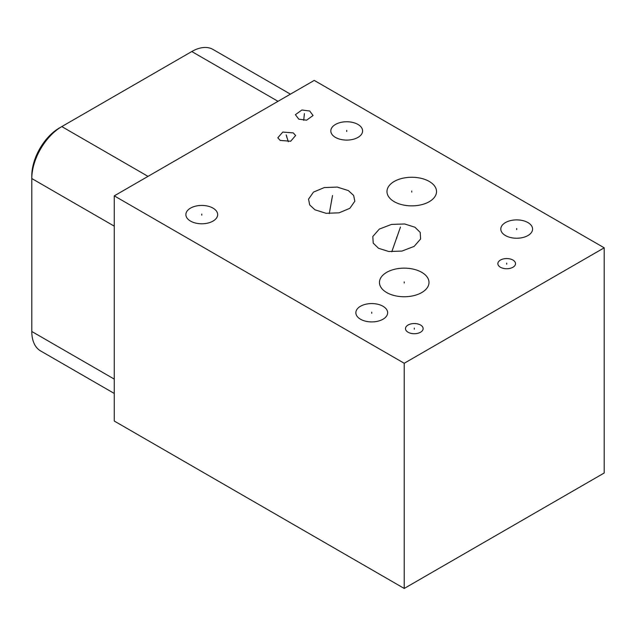 <?xml version="1.0" encoding="UTF-8"?>
<svg xmlns="http://www.w3.org/2000/svg" width="636" height="636" viewBox="0 0 636 636"><rect width="100%" height="100%" fill="white"/><g stroke="black" fill="none" stroke-linecap="round" stroke-linejoin="round"><path stroke-width="0.95" d="M114.265 195.856L114.265 421.04L404.226 588.451L604.2 472.993L604.2 247.809L314.24 80.406L114.265 195.856L404.226 363.267L604.2 247.809M382.991 306.258A15.892 9.174 180 0 1 387.65 312.745A15.892 9.174 180 0 1 377.832 321.22A15.892 9.174 180 0 1 360.517 319.232A15.892 9.174 180 0 1 355.858 312.745A15.892 9.174 180 0 1 365.668 304.262A15.892 9.174 180 0 1 382.991 306.258M429.268 181.451A24.772 14.302 180 0 1 436.519 191.563A24.772 14.302 180 0 1 421.231 204.776A24.772 14.302 180 0 1 394.233 201.676A24.772 14.302 180 0 1 386.974 191.563A24.772 14.302 180 0 1 402.27 178.35A24.772 14.302 180 0 1 429.268 181.451M348.345 190.577L353.64 195.435L354.824 201.238L349.864 208.306L339.091 212.822L326.117 213.322L315.011 209.824L309.716 204.967L308.532 199.163L313.492 192.096L324.265 187.58L337.239 187.079L348.345 190.577M280.198 140.421L277.837 137.797L282.75 132.081L293.252 132.884L295.613 135.508L290.7 141.224L280.198 140.421M306.608 120.18L298.769 119.163L295.414 114.671L301.877 109.996L309.716 111.014L313.071 115.506L306.608 120.18M527.928 222.576A15.892 9.174 180 0 1 532.586 229.063A15.892 9.174 180 0 1 522.776 237.538A15.892 9.174 180 0 1 505.453 235.551A15.892 9.174 180 0 1 500.802 229.063A15.892 9.174 180 0 1 510.613 220.589A15.892 9.174 180 0 1 527.928 222.576M357.957 124.441A15.892 9.174 180 0 1 362.607 130.929A15.892 9.174 180 0 1 352.797 139.403A15.892 9.174 180 0 1 335.474 137.416A15.892 9.174 180 0 1 330.823 130.929A15.892 9.174 180 0 1 340.634 122.454A15.892 9.174 180 0 1 357.957 124.441M213.012 208.123A15.892 9.174 180 0 1 217.671 214.61A15.892 9.174 180 0 1 207.861 223.085A15.892 9.174 180 0 1 190.538 221.097A15.892 9.174 180 0 1 185.879 214.61A15.892 9.174 180 0 1 195.697 206.128A15.892 9.174 180 0 1 213.012 208.123M421.748 272.335A24.772 14.302 180 0 1 428.998 282.448A24.772 14.302 180 0 1 413.71 295.661A24.772 14.302 180 0 1 386.712 292.56A24.772 14.302 180 0 1 379.454 282.448A24.772 14.302 180 0 1 394.749 269.235A24.772 14.302 180 0 1 421.748 272.335M512.934 260.052A8.825 5.096 180 0 1 515.518 263.654A8.825 5.096 180 0 1 510.072 268.36A8.825 5.096 180 0 1 500.453 267.255A8.825 5.096 180 0 1 497.869 263.654A8.825 5.096 180 0 1 503.315 258.947A8.825 5.096 180 0 1 512.934 260.052M420.547 325.028A8.825 5.096 180 0 1 423.131 328.629A8.825 5.096 180 0 1 417.685 333.336A8.825 5.096 180 0 1 408.066 332.231A8.825 5.096 180 0 1 405.482 328.629A8.825 5.096 180 0 1 410.928 323.923A8.825 5.096 180 0 1 420.547 325.028M414.934 227.227L420.205 232.394L420.611 238.993L414.108 246.41L401.92 251.077L388.795 251.514L378.484 248.271L373.213 243.095L372.807 236.497L379.31 229.087L391.498 224.413L404.623 223.975L414.934 227.227M290.429 94.152L212.988 49.441A42.421 24.494 120 0 0 191.778 51.54L59.315 128.019A38.915 22.467 120 0 0 31.8 175.679L31.8 331.499A42.421 24.494 120 0 0 40.585 350.913L114.265 393.453M59.315 128.019L61.795 126.588A42.421 24.494 120 0 0 31.8 178.541L114.265 226.154M404.226 588.451L404.226 363.267M396.713 238.293L396.713 237.196M400.465 227.068L391.776 251.784M411.746 192.12L411.746 191.007M331.682 200.761L331.682 199.64M332.525 195.498L329.281 213.593M286.725 137.217L286.725 136.096M286.168 134.872L288.315 141.741M304.239 115.649L304.239 114.528M304.398 113.566L303.698 120.331M371.75 313.302L371.75 312.181M516.694 229.62L516.694 228.507M346.715 131.485L346.715 130.372M201.779 215.167L201.779 214.046M404.226 283.004L404.226 281.891M506.693 264.21L506.693 263.089M414.306 329.186L414.306 328.073M31.8 331.499L114.265 379.112M61.795 126.588L148.021 176.371M191.778 51.54L278.004 101.323"/></g></svg>
